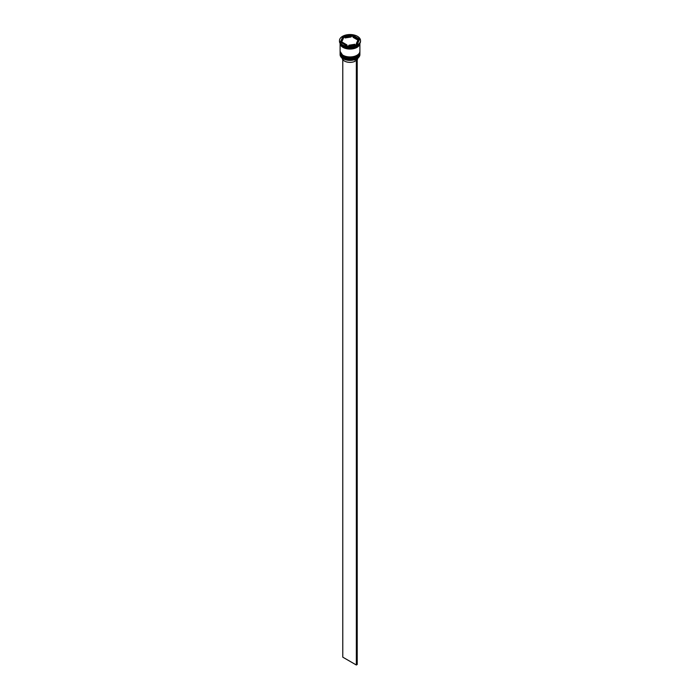 <?xml version="1.0" encoding="UTF-8"?>
<svg xmlns="http://www.w3.org/2000/svg" width="700" height="700" viewBox="0 0 700 700"><rect width="100%" height="100%" fill="white"/><g stroke="black" fill="none" stroke-linecap="round" stroke-linejoin="round"><path stroke-width="1.05" d="M356.956 58.712A9.774 5.644 180 0 1 356.912 58.739A9.774 5.644 180 0 1 343.088 58.739L343 58.686A9.896 5.714 0 0 0 357 58.686A9.896 5.714 0 0 0 359.896 54.653L359.896 53.742A9.896 5.714 180 0 1 353.789 59.019A9.896 5.714 180 0 1 343 57.785A9.896 5.714 180 0 1 340.104 53.742A9.896 5.714 180 0 1 340.113 53.445M359.887 51.931A9.896 5.714 180 0 1 359.896 52.229A9.896 5.714 180 0 1 353.789 57.505A9.896 5.714 180 0 1 343 56.262A9.896 5.714 180 0 1 340.104 52.229A9.896 5.714 180 0 1 340.113 51.931M339.483 40.609A10.518 6.073 0 0 0 342.562 44.905A10.518 6.073 0 0 0 354.025 46.218A10.518 6.073 0 0 0 360.517 40.609A10.518 6.073 0 0 0 357.438 36.312A10.518 6.073 0 0 0 345.975 35A10.518 6.073 0 0 0 339.483 40.609L339.483 41.317A10.518 6.073 0 0 0 342.562 45.605L343 45.859A9.896 5.714 0 0 0 357 45.859A9.896 5.714 0 0 0 357.21 45.736M343 45.859L342.562 45.605A10.518 6.073 0 0 0 357.438 45.605A10.518 6.073 0 0 0 360.517 41.317L360.517 40.609M340.113 52.482A9.896 5.714 0 0 0 340.104 52.727A9.896 5.714 0 0 0 343 56.77A9.896 5.714 0 0 0 353.789 58.012A9.896 5.714 0 0 0 359.896 52.727A9.896 5.714 0 0 0 359.887 52.482M343 55.256A9.896 5.714 0 0 0 353.789 56.499A9.896 5.714 0 0 0 359.896 51.214L359.896 43.365A9.896 5.714 0 0 1 353.762 48.624A9.896 5.714 0 0 1 343 47.381A9.896 5.714 0 0 1 340.104 43.365L340.104 51.214A9.896 5.714 0 0 0 343 55.256M340.165 43.461A9.896 5.714 0 0 0 343 46.874A9.896 5.714 0 0 0 353.273 48.221A9.896 5.714 0 0 0 359.835 43.461M359.293 39.909L357.438 38.841A8.041 4.646 0 0 0 355.688 37.328A8.041 4.646 0 0 0 353.062 36.312L351.067 36.278M353.062 37.328L353.062 36.312L357.438 38.841L357.438 39.847L353.062 37.328M342.099 58.091A7.919 4.567 0 0 0 344.4 61.014A7.919 4.567 0 0 0 355.145 61.259L355.145 59.553M343.088 58.739L343 58.686A9.896 5.714 0 0 1 340.104 54.653L340.104 53.742M348.933 45.946L348.933 45.211A8.041 4.646 0 0 0 354.909 44.284L354.909 45.028M342.562 43.391L342.562 42.376A8.041 4.646 0 0 0 346.938 44.905L346.938 45.911M343.63 37.774A8.041 4.646 0 0 0 341.959 40.609A8.041 4.646 0 0 0 342.029 41.221L343.63 37.774L342.029 41.221M341.959 40.609L341.959 41.615A8.041 4.646 0 0 0 342.029 42.236M351.067 36.006A8.041 4.646 0 0 0 345.091 36.934L345.091 37.94L351.067 37.021L351.067 36.006L345.091 36.934M348.933 45.211L354.909 44.284M342.562 42.376L346.938 44.905M347.41 46.183L357.07 44.695L359.66 39.113L352.59 35.035L342.93 36.523L340.34 42.105L347.41 46.183M345.091 37.205L342.93 37.538L340.707 42.315M342.93 37.538L342.93 36.523M352.59 36.041L352.59 35.035M356.37 43.444L356.37 44.45A8.041 4.646 0 0 0 358.041 41.615L358.041 40.609A8.041 4.646 0 0 0 357.971 39.996L356.37 43.444A8.041 4.646 0 0 0 358.041 40.609M357.219 59.658A7.919 4.567 0 0 0 357.901 58.091M342.781 59.658L342.781 657.169L356.344 665L357.219 664.492L357.219 58.564M356.344 59.045L356.344 665M356.869 57.251A9.529 5.504 180 0 1 343.262 57.33M340.104 53.086A9.896 5.714 0 0 0 340.104 53.139A9.896 5.714 0 0 0 343 57.172A9.896 5.714 0 0 0 353.789 58.415A9.896 5.714 0 0 0 359.896 53.139A9.896 5.714 0 0 0 359.896 53.086M359.896 52.885A9.896 5.714 180 0 1 359.896 53.034A9.896 5.714 180 0 1 353.789 58.31A9.896 5.714 180 0 1 343 57.076A9.896 5.714 180 0 1 340.104 53.034A9.896 5.714 180 0 1 340.104 52.885L343.079 57.348C348.757 60.953 360.29 58.24 359.896 53.139L359.896 52.876M356.869 55.738A9.529 5.504 180 0 1 343.262 55.808M340.104 51.572A9.896 5.714 0 0 0 340.104 51.616A9.896 5.714 0 0 0 343 55.659A9.896 5.714 0 0 0 353.789 56.901A9.896 5.714 0 0 0 359.896 51.616A9.896 5.714 0 0 0 359.896 51.572M359.896 51.371A9.896 5.714 180 0 1 359.896 51.52A9.896 5.714 180 0 1 353.789 56.796A9.896 5.714 180 0 1 343 55.562A9.896 5.714 180 0 1 340.104 51.52A9.896 5.714 180 0 1 340.104 51.371L343.079 55.834C348.757 59.439 360.29 56.726 359.896 51.616L359.896 51.363M359.835 43.488A9.835 5.679 180 0 1 353.64 48.615A9.835 5.679 180 0 1 343.044 47.355A9.835 5.679 180 0 1 340.165 43.488M357 45.859L357.438 45.605M359.896 52.727L359.896 52.229M340.104 52.727L340.104 52.229"/></g></svg>

